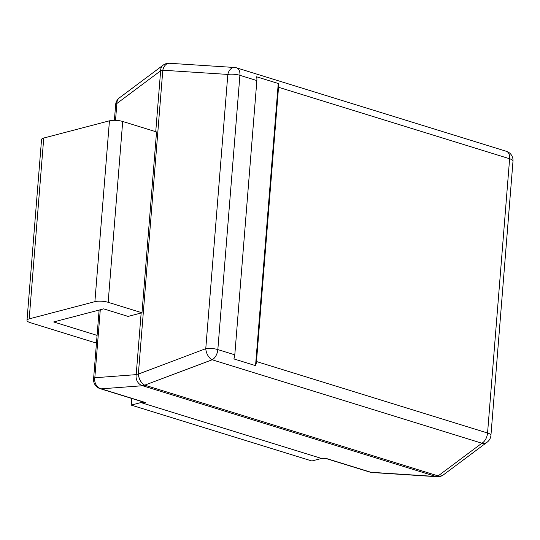 <?xml version="1.0" encoding="UTF-8"?>
<svg xmlns="http://www.w3.org/2000/svg" width="540" height="540" viewBox="0 0 540 540"><rect width="100%" height="100%" fill="white"/><g stroke="black" fill="none" stroke-linecap="round" stroke-linejoin="round"><path stroke-width="0.81" d="M108.162 302.312L141.986 312.775L156.539 131.936L122.708 121.466L108.162 302.312A9.45 2.639 4.6 0 0 94.892 301.664L29.194 318.87A9.45 2.639 4.6 0 0 27 320.348A9.45 2.639 4.6 0 0 30.375 322.691L95.398 342.806L96.511 342.515M97.085 335.387L53.669 321.955L103.653 308.86L128.088 316.42L141.986 312.775M27 320.348L41.553 139.502A9.45 2.639 4.6 0 1 43.74 138.031L109.445 120.818A9.45 2.639 4.6 0 1 122.708 121.466M256.473 361.53L278.539 87.271A9.45 5.663 -72.8 0 0 278.255 83.491L256.574 76.781A9.45 5.663 107.2 0 1 256.865 80.568L234.799 354.827A9.45 5.663 107.2 0 1 233.874 358.925L255.548 365.634A9.45 5.663 -72.8 0 0 256.473 361.53L487.559 433.013L509.625 158.753L278.539 87.271M100.285 309.744L94.811 377.75A9.45 8.323 85.7 0 0 101.203 388.84L145.746 402.624L140.893 402.57L321.523 458.447L326.376 458.494L370.926 472.277A9.45 6.332 93.7 0 0 372.114 472.52L437.144 476.726A9.45 6.332 -86.3 0 1 435.956 476.476A9.45 5.663 -72.8 0 0 437.022 476.341A9.45 5.663 -72.8 0 0 438.115 475.916A9.45 7.398 53.2 0 0 443.408 474.869L487.175 442.166A9.45 9.45 0 0 0 490.934 435.355A9.45 2.639 -175.4 0 0 487.559 433.013A9.45 5.663 -72.8 0 1 481.882 443.212A9.45 7.398 53.2 0 0 487.175 442.166M140.893 402.57L131.227 405.108L311.857 460.978L321.523 458.447M145.746 402.624A9.45 5.663 107.2 0 1 144.754 402.469L100.211 388.692A9.45 5.663 107.2 0 0 101.203 388.84L142.587 385.729A9.45 8.323 -94.3 0 1 136.195 374.639L141.156 312.998M131.227 405.108L131.76 398.446M155.743 131.686L160.643 70.787A9.45 7.398 -126.8 0 1 163.175 65.131L119.408 97.835A9.45 7.398 53.2 0 0 116.876 103.491L115.519 120.339M256.865 80.568L239.902 75.323A9.45 5.663 -72.8 0 0 236.655 67.878A9.45 9.45 0 0 0 234.468 67.48L169.439 63.275A9.45 6.332 93.7 0 0 162.803 70.22L138.355 374.072A9.45 5.4 69.4 0 0 144.747 385.169L438.115 475.916L481.882 443.212L212.159 359.775L144.747 385.169A9.45 5.663 -72.8 0 1 143.654 385.594A9.45 5.663 -72.8 0 1 142.587 385.729L435.956 476.476L370.926 472.277A9.45 5.663 107.2 0 1 369.927 472.122L325.863 458.487M234.468 67.48A9.45 6.332 93.7 0 0 227.833 74.426L162.803 70.22A9.45 2.639 -175.4 0 0 160.643 70.787L116.876 103.491A9.45 2.639 -175.4 0 0 115.648 104.645A9.45 9.45 0 0 1 119.408 97.835M99.124 310.048L93.582 378.905A9.45 2.639 -175.4 0 1 94.811 377.75L136.195 374.639A9.45 2.639 -175.4 0 1 138.355 374.072L205.767 348.685A9.45 5.4 69.4 0 0 212.159 359.775A9.45 5.663 107.2 0 0 217.836 349.582L234.799 354.827M255.548 365.634L278.255 83.491M43.74 138.031L29.194 318.87M109.445 120.818L94.892 301.664M239.902 75.323L217.836 349.582A9.45 2.639 -175.4 0 0 205.767 348.685L227.833 74.426A9.45 2.639 -175.4 0 1 239.902 75.323M506.372 151.308A9.45 5.663 107.2 0 1 509.625 158.753A9.45 2.639 -175.4 0 1 513 161.096A9.45 9.45 0 0 0 506.372 151.308L236.655 67.878M490.934 435.355L513 161.096M369.927 472.122A9.45 9.45 0 0 0 372.114 472.52M114.386 120.312L115.648 104.645M93.582 378.905A9.45 9.45 0 0 0 100.211 388.692M169.439 63.275A9.45 9.45 0 0 0 163.175 65.131M437.144 476.726A9.45 9.45 0 0 0 443.408 474.869"/></g></svg>
